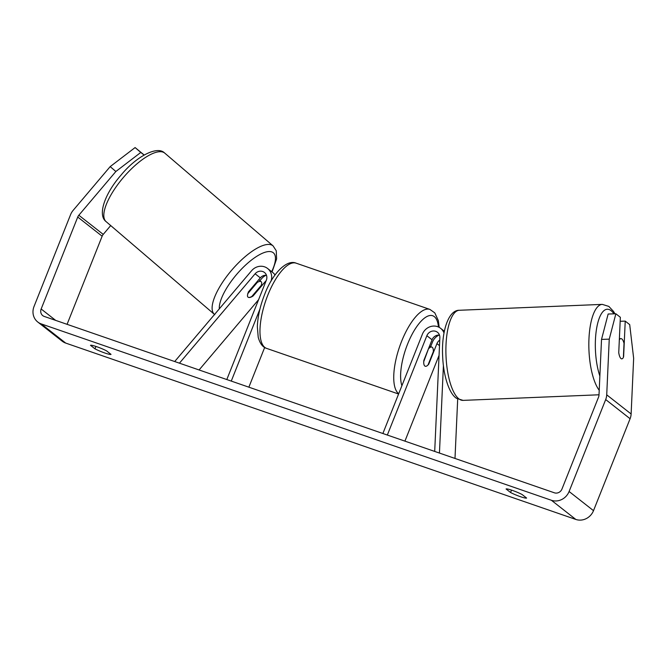 <?xml version="1.0" encoding="UTF-8"?>
<svg xmlns="http://www.w3.org/2000/svg" width="667" height="667" viewBox="0 0 667 667"><rect width="100%" height="100%" fill="white"/><g stroke="black" fill="none" stroke-linecap="round" stroke-linejoin="round"><path stroke-width="1" d="M430.64 346.665L432.474 342.071A12.156 11.231 128.1 0 1 439.111 335.051M439.486 335.084A7.095 6.553 -51.9 0 0 432.049 339.778L423.862 360.355A10.13 3.694 109.1 0 0 425.229 366.233A10.13 3.694 109.1 0 0 428.748 364.182L436.935 343.613A7.095 6.553 128.1 0 1 439.753 340.112M444.022 333.041A12.156 11.231 -51.9 0 0 440.612 328.306A12.156 11.231 -51.9 0 0 422.403 334.167L382.875 433.508M434.701 451.426L439.861 337.66A7.095 6.553 -51.9 0 0 437.485 332.291A7.095 6.553 -51.9 0 0 426.863 335.709L387.335 435.051M439.445 453.068L443.413 365.599M439.061 355.361L404.927 441.129M454.994 458.437L457.695 399.058M619.318 339.903A10.13 3.427 -92.4 0 1 620.902 338.611A10.13 3.427 -92.4 0 1 621.769 338.894A10.13 3.427 -92.4 0 1 624.029 343.372L623.395 357.429A10.13 3.427 -92.4 0 1 622.069 358.796M526.613 498.057A10.13 1.176 21.7 0 1 520.31 496.632A10.13 1.176 21.7 0 1 510.563 492.504L506.07 488.978A10.13 1.176 21.7 0 1 512.381 490.403A10.13 1.176 21.7 0 1 522.128 494.53L526.613 498.057M104.727 352.96A10.13 1.176 -158.3 0 0 111.03 354.377L106.545 350.859A10.13 1.176 -158.3 0 0 96.798 346.732A10.13 1.176 -158.3 0 0 90.495 345.306L94.981 348.833A10.13 1.176 -158.3 0 0 104.727 352.96M115.866 171.494L110.18 166.617L135.101 147.565L140.787 152.443L115.866 171.494L78.831 215.241A6.078 5.619 -51.9 0 0 77.739 217.042L41.154 308.988A6.078 5.619 -51.9 0 0 42.755 315.616A6.078 5.619 -51.9 0 0 44.272 316.441L554.385 492.805A6.078 5.619 -51.9 0 0 561.973 489.036L598.557 397.098A6.078 5.619 -51.9 0 0 598.999 395.072L601.526 339.395L608.146 314.015L615.866 313.773L620.352 317.292L618.743 352.718A10.13 3.068 -91.8 0 0 621.761 358.854M110.18 166.617L73.145 210.363A14.19 13.107 -51.9 0 0 70.61 214.582L34.017 306.52A14.19 13.107 -51.9 0 0 37.744 321.994L62.148 341.145A14.19 13.107 -51.9 0 0 65.7 343.08L575.813 519.435A14.19 13.107 -51.9 0 0 593.505 510.664L630.09 418.726A14.19 13.107 -51.9 0 0 631.124 413.982L633.65 358.304L629.706 324.637L625.229 321.119L623.62 356.553A10.13 3.068 -91.8 0 1 623.412 357.112M37.744 321.994A14.19 13.107 -51.9 0 0 41.296 323.929L551.409 500.283A14.19 13.107 -51.9 0 0 569.101 491.504L605.686 399.566A14.19 13.107 -51.9 0 0 606.72 394.831L609.246 339.153L601.526 339.395M615.866 313.773L609.246 339.153M620.168 321.277L625.229 321.119M110.705 225.563L103.235 234.392A6.078 5.619 -51.9 0 0 102.143 236.201L67.075 324.329M140.787 152.443L144.08 155.027M144.147 154.994L135.101 147.565M95.931 346.44L94.981 348.833M511.514 490.112L510.563 492.504M266.1 275.238A12.156 11.231 -51.9 0 0 261.631 278.639L259.93 280.657M266.125 280.765A7.095 6.553 -51.9 0 0 265.191 281.691L253.093 295.973A10.13 3.877 -49.4 0 1 248.032 297.148A10.13 3.51 -49.4 0 1 247.991 297.115A10.13 3.51 -49.4 0 1 247.966 293.43L247.774 293.263M179.44 363.173L255.119 273.787A7.095 6.553 128.1 0 1 264.474 272.478A7.095 6.553 128.1 0 1 266.341 280.215L226.805 379.548M174.696 361.539L251.567 270.744A12.156 11.231 128.1 0 1 267.609 268.493A12.156 11.231 128.1 0 1 270.994 281.224M264.666 347.474L248.866 387.177M259.93 309.054L231.266 381.09M267.609 268.493L272.795 272.561A12.156 11.231 128.1 0 1 275.029 274.979M248.216 292.138L260.305 277.856A7.095 6.553 128.1 0 1 266.475 275.271M199.083 369.968L258.596 299.666M253.093 295.973L252.61 295.556M429.056 348.299A10.13 3.694 -70.9 0 1 431.849 347.082A10.13 3.694 -70.9 0 1 433.333 351.659L428.014 365.007A10.13 3.694 -70.9 0 1 425.229 366.233A10.13 3.694 -70.9 0 1 423.745 361.656L428.706 348.182M256.828 281.966L257.312 282.383A10.13 3.51 -49.4 0 1 261.13 281.682A10.13 3.51 -49.4 0 1 261.172 281.724A10.13 3.51 -49.4 0 1 261.206 285.409L251.851 296.448A10.13 3.51 -49.4 0 1 248.032 297.148M257.312 282.383L247.966 293.43M436.935 343.613L439.503 345.631M426.863 335.709L432.049 339.778M599.858 376.038A40.028 13.523 -92.4 0 1 596.556 328.781A40.028 13.523 -92.4 0 1 610.697 310.372A40.028 13.523 -92.4 0 1 613.932 313.832M459.371 310.272C448.349 309.897 441.337 331.841 442.646 356.003C443.313 375.613 449.174 393.847 456.57 398.357L463.081 400.383A45.098 15.233 -92.4 0 1 459.238 399.124A45.098 15.233 -92.4 0 1 445.889 350.3A45.098 15.233 -92.4 0 1 459.371 310.272L602.309 304.385A45.098 15.233 87.6 0 0 588.911 339.995A45.098 15.233 87.6 0 0 599.216 390.278M551.409 500.283L575.813 519.435M41.296 323.929L65.7 343.08M606.72 394.831L631.124 413.982M41.154 308.988L55.686 320.393M77.739 217.042L102.143 236.201M78.831 215.241L103.235 234.392M569.101 491.504L593.505 510.664M605.686 399.566L630.09 418.726M265.191 281.691L265.616 282.024M255.119 273.787L260.305 277.856M296.123 263.165A45.098 16.442 109.1 0 0 267.817 295.131A45.098 16.442 109.1 0 0 266.658 348.407C262.756 347.282 259.938 343.547 258.212 337.219L257.337 326.722C257.737 316.608 260.163 305.853 264.632 294.455C272.278 273.879 286.627 259.013 296.123 263.165L429.89 309.413L434.792 312.873L438.336 320.602L439.194 327.364M398.708 393.73A45.098 16.442 -70.9 0 1 401.584 341.379A45.098 16.442 -70.9 0 1 429.89 309.413M438.444 326.988A40.028 14.591 109.1 0 0 426.547 316.733A40.028 14.591 109.1 0 0 407.57 344.114A40.028 14.591 109.1 0 0 401.893 385.718M164.607 152.993A45.098 15.641 130.6 0 0 123.353 177.514A45.098 15.641 130.6 0 0 106.136 221.652C97.165 215.024 105.044 193.313 120.902 175.288C136.16 156.478 157.187 145.564 164.441 152.86L164.807 153.152A45.098 15.641 130.6 0 0 164.607 152.993M214.532 314.482A45.098 15.641 -49.4 0 1 214.424 314.39A45.098 15.641 -49.4 0 1 231.641 270.252A45.098 15.641 -49.4 0 1 272.886 245.731A45.098 15.641 -49.4 0 1 273.086 245.898L164.807 153.152M271.677 271.686A40.028 13.882 130.6 0 0 273.228 252.693A40.028 13.882 130.6 0 0 241.179 269.401A40.028 13.882 130.6 0 0 219.301 308.854M440.612 328.306L444.364 331.249M614.949 313.807L613.515 311.414L608.829 306.411L602.309 304.385M463.081 400.383L599.008 394.789M619.376 338.669L620.902 338.611M431.849 347.082L429.473 346.256M398.591 394.014L266.658 348.407M106.136 221.652L214.782 314.691M261.172 281.724L258.779 279.665M272.053 271.978L276.613 258.896L276.255 250.775L273.086 245.898"/></g></svg>
